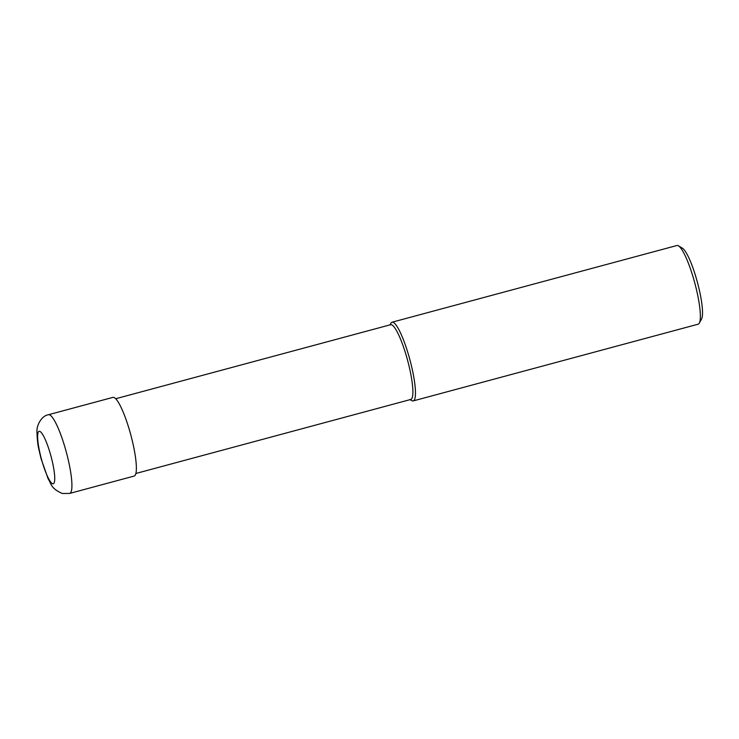<?xml version="1.0" encoding="UTF-8"?>
<svg xmlns="http://www.w3.org/2000/svg" width="739" height="739" viewBox="0 0 739 739"><rect width="100%" height="100%" fill="white"/><g stroke="black" fill="none" stroke-linecap="round" stroke-linejoin="round"><path stroke-width="1.11" d="M392.03 322.222L676.933 245.505A40.747 7.492 74.9 0 1 677.718 245.514A40.747 7.492 74.9 0 1 678.476 245.838A40.747 7.492 74.9 0 1 694.762 282.908A40.747 7.492 74.9 0 1 699.288 323.137A40.747 7.492 74.9 0 1 698.115 324.199L413.221 400.917A40.747 7.492 -105.1 0 0 410.394 361.611A40.747 7.492 -105.1 0 0 392.815 322.232A40.747 7.492 -105.1 0 0 392.03 322.222A40.747 7.492 -105.1 0 0 390.866 323.285L389.98 324.883M410.108 399.642L411.678 400.584A40.747 7.492 -105.1 0 0 412.436 400.907A40.747 7.492 -105.1 0 0 413.221 400.917M389.989 325.086A38.705 7.122 74.9 0 1 391.374 324.717A38.705 7.122 74.9 0 1 408.547 364.022A38.705 7.122 74.9 0 1 410.016 399.466M699.288 323.137L701.533 319.082A37.347 6.873 -105.1 0 0 697.385 282.196A37.347 6.873 -105.1 0 0 682.448 248.221L678.476 245.838M115.727 398.737L390.626 324.707A38.705 7.122 74.9 0 1 391.374 324.717A38.705 7.122 74.9 0 1 408.067 362.128A38.705 7.122 74.9 0 1 410.755 399.466L135.856 473.487M48.478 414.727L112.938 397.379A40.747 7.492 74.9 0 1 113.723 397.379A40.747 7.492 74.9 0 1 131.293 436.767A40.747 7.492 74.9 0 1 134.128 476.064L69.669 493.421A40.747 7.492 -105.1 0 0 66.843 454.115A40.747 7.492 -105.1 0 0 49.264 414.736A40.747 7.492 -105.1 0 0 48.478 414.727C41.033 415.881 36.396 426.043 36.95 432.149C37.227 439.825 37.892 445.672 38.945 449.7L41.07 458.651L48.081 478.715C51.508 483.971 50.603 488.424 62.362 493.495L69.669 493.421M52.718 483.777A27.167 4.997 74.9 0 1 40.673 456.185A27.167 4.997 74.9 0 1 39.647 431.317A27.167 4.997 74.9 0 1 51.693 458.901A27.167 4.997 74.9 0 1 52.718 483.777"/></g></svg>
